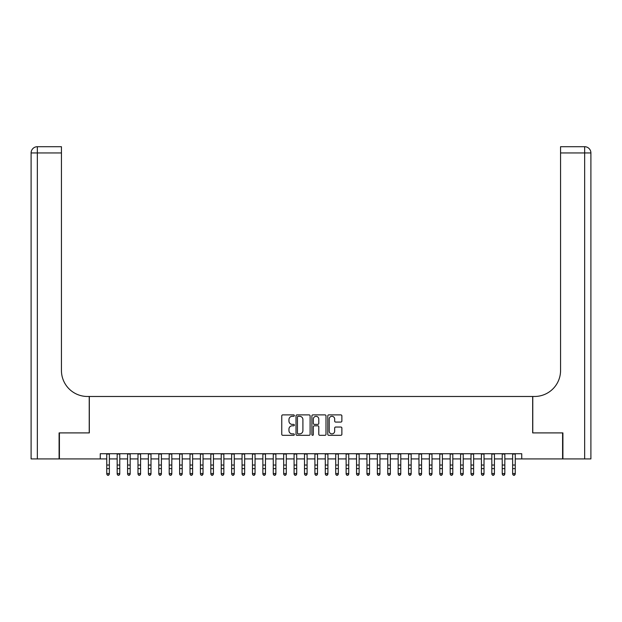<?xml version="1.0" encoding="UTF-8"?>
<svg xmlns="http://www.w3.org/2000/svg" width="622" height="622" viewBox="0 0 622 622"><rect width="100%" height="100%" fill="white"/><g stroke="black" fill="none" stroke-linecap="round" stroke-linejoin="round"><path stroke-width="0.93" d="M294.346 415.597A0.715 0.715 0 0 0 293.631 414.882L282.777 414.882A1.019 1.019 0 0 0 281.758 415.9L281.758 434.288A1.019 1.019 0 0 0 282.777 435.314L293.631 435.314A0.715 0.715 0 0 0 294.346 434.599A0.715 0.715 0 0 0 293.631 433.884L292.231 433.884A3.265 3.265 0 0 1 288.958 430.611L288.958 429.079A3.265 3.265 0 0 1 292.231 425.813L293.631 425.813A0.715 0.715 0 0 0 294.346 425.098A0.715 0.715 0 0 0 293.631 424.383L292.231 424.383A3.265 3.265 0 0 1 288.958 421.11L288.958 419.578A3.265 3.265 0 0 1 292.231 416.312L293.631 416.312A0.715 0.715 0 0 0 294.346 415.597M340.856 422.081A1.019 1.019 0 0 0 341.875 421.063L341.875 415.9A1.019 1.019 0 0 0 340.856 414.882L328.797 414.882A1.019 1.019 0 0 0 327.778 415.9L327.778 434.288A1.019 1.019 0 0 0 328.797 435.314L340.856 435.314A1.019 1.019 0 0 0 341.875 434.288L341.875 428.06A1.019 1.019 0 0 0 340.856 427.034L335.693 427.034A1.019 1.019 0 0 0 334.675 428.06L334.675 431.147A2.729 2.729 0 0 1 331.938 433.884A2.729 2.729 0 0 1 329.209 431.147L329.209 419.041A2.729 2.729 0 0 1 331.938 416.312A2.729 2.729 0 0 1 334.675 419.041L334.675 421.063A1.019 1.019 0 0 0 335.693 422.081L340.856 422.081M100.259 458.919L59.409 458.919L59.409 432.904L89.327 432.904L89.327 396.478L532.673 396.478L532.673 432.904L562.591 432.904L562.591 458.919L521.741 458.919L521.741 453.718L100.259 453.718L100.259 458.919L106.759 458.919M310.106 415.9A1.019 1.019 0 0 0 309.087 414.882L297.028 414.882A1.019 1.019 0 0 0 296.01 415.9L296.01 434.288A1.019 1.019 0 0 0 297.028 435.314L309.087 435.314A1.019 1.019 0 0 0 310.106 434.288L310.106 415.9M312.913 414.882L324.972 414.882A1.019 1.019 0 0 1 325.99 415.9L325.99 434.288A1.019 1.019 0 0 1 324.972 435.314L319.809 435.314A1.019 1.019 0 0 1 318.791 434.288L318.791 426.832A1.019 1.019 0 0 0 317.764 425.813L314.343 425.813A1.019 1.019 0 0 0 313.325 426.832L313.325 434.599A0.715 0.715 0 0 1 312.609 435.314A0.715 0.715 0 0 1 311.894 434.599L311.894 415.9A1.019 1.019 0 0 1 312.913 414.882M109.363 458.919L117.169 458.919M119.766 458.919L127.572 458.919M130.177 458.919L137.983 458.919M140.58 458.919L148.386 458.919M150.99 458.919L158.797 458.919M161.401 458.919L169.2 458.919M171.804 458.919L179.61 458.919M182.215 458.919L190.013 458.919M192.618 458.919L200.424 458.919M203.029 458.919L210.835 458.919M213.432 458.919L221.238 458.919M223.842 458.919L231.648 458.919M234.245 458.919L242.051 458.919M244.656 458.919L252.462 458.919M255.059 458.919L262.865 458.919M265.47 458.919L273.276 458.919M275.873 458.919L283.679 458.919M286.283 458.919L294.089 458.919M296.694 458.919L304.492 458.919M307.097 458.919L314.903 458.919M317.508 458.919L325.306 458.919M327.911 458.919L335.717 458.919M338.321 458.919L346.127 458.919M348.724 458.919L356.53 458.919M359.135 458.919L366.941 458.919M369.538 458.919L377.344 458.919M379.949 458.919L387.755 458.919M390.352 458.919L398.158 458.919M400.762 458.919L408.568 458.919M411.165 458.919L418.971 458.919M421.576 458.919L429.382 458.919M431.987 458.919L439.785 458.919M442.39 458.919L450.196 458.919M452.8 458.919L460.599 458.919M463.203 458.919L471.009 458.919M473.614 458.919L481.42 458.919M484.017 458.919L491.823 458.919M494.428 458.919L502.234 458.919M504.831 458.919L512.637 458.919M515.241 458.919L521.741 458.919M298.156 416.312A0.715 0.715 0 0 0 297.44 417.028L297.44 433.169A0.715 0.715 0 0 0 298.156 433.884L299.633 433.884A3.265 3.265 0 0 0 302.906 430.611L302.906 419.578A3.265 3.265 0 0 0 299.633 416.312L298.156 416.312M318.791 419.096A2.729 2.729 0 0 0 316.054 416.359A2.729 2.729 0 0 0 313.325 419.096L313.325 423.357A1.019 1.019 0 0 0 314.343 424.383L317.764 424.383A1.019 1.019 0 0 0 318.791 423.357L318.791 419.096M109.363 453.718L109.363 474.151L108.578 475.294L107.544 475.06L108.578 475.294M106.759 453.718L106.759 473.567L109.363 473.567L108.578 475.06M107.544 475.294L106.759 474.151L107.544 475.06M59.098 432.904L89.226 432.904L89.226 396.478L87.453 396.478A26.015 26.015 0 0 1 61.438 370.463L61.438 152.95L37.343 152.95L37.343 458.919L59.098 458.919L59.098 432.904M37.343 458.919L31.1 458.919L31.1 152.95A6.243 6.243 0 0 1 37.343 146.706L61.438 146.706L61.438 152.95M61.438 146.706L37.343 146.706A6.243 6.243 0 0 0 31.1 152.95L37.343 152.95L37.343 146.706M87.453 396.478A26.015 26.015 0 0 1 61.438 370.463M584.657 458.919L584.657 146.706A6.243 6.243 0 0 1 590.9 152.95L590.9 458.919L562.902 458.919L562.902 432.904L532.774 432.904L532.774 396.478L534.547 396.478A26.015 26.015 0 0 0 560.562 370.463L560.562 146.706L584.657 146.706L560.562 146.706M534.547 396.478A26.015 26.015 0 0 0 560.562 370.463M119.766 453.718L119.766 474.151L118.989 475.294L117.947 475.06L118.989 475.294M117.169 453.718L117.169 473.567L119.766 473.567L118.989 475.06M117.947 475.294L117.169 474.151L117.947 475.06M130.177 453.718L130.177 474.151L129.392 475.294L128.357 475.06L129.392 475.294M127.572 453.718L127.572 473.567L130.177 473.567L129.392 475.06M128.357 475.294L127.572 474.151L128.357 475.06M140.58 453.718L140.58 474.151L139.802 475.294L138.76 475.06L139.802 475.294M137.983 453.718L137.983 473.567L140.58 473.567L139.802 475.06M138.76 475.294L137.983 474.151L138.76 475.06M150.99 453.718L150.99 474.151L150.213 475.294L149.171 475.06L150.213 475.294M148.386 453.718L148.386 473.567L150.99 473.567L150.213 475.06M149.171 475.294L148.386 474.151L149.171 475.06M161.401 453.718L161.401 474.151L160.616 475.294L159.574 475.06L160.616 475.294M158.797 453.718L158.797 473.567L161.401 473.567L160.616 475.06M159.574 475.294L158.797 474.151L159.574 475.06M171.804 453.718L171.804 474.151L171.027 475.294L169.985 475.06L171.027 475.294M169.2 453.718L169.2 473.567L171.804 473.567L171.027 475.06M169.985 475.294L169.2 474.151L169.985 475.06M182.215 453.718L182.215 474.151L181.43 475.294L180.388 475.06L181.43 475.294M179.61 453.718L179.61 473.567L182.215 473.567L181.43 475.06M180.388 475.294L179.61 474.151L180.388 475.06M192.618 453.718L192.618 474.151L191.84 475.294L190.798 475.06L191.84 475.294M190.013 453.718L190.013 473.567L192.618 473.567L191.84 475.06M190.798 475.294L190.013 474.151L190.798 475.06M203.029 453.718L203.029 474.151L202.243 475.294L201.201 475.06L202.243 475.294M200.424 453.718L200.424 473.567L203.029 473.567L202.243 475.06M201.201 475.294L200.424 474.151L201.201 475.06M213.432 453.718L213.432 474.151L212.654 475.294L211.612 475.06L212.654 475.294M210.835 453.718L210.835 473.567L213.432 473.567L212.654 475.06M211.612 475.294L210.835 474.151L211.612 475.06M223.842 453.718L223.842 474.151L223.057 475.294L222.015 475.06L223.057 475.294M221.238 453.718L221.238 473.567L223.842 473.567L223.057 475.06M222.015 475.294L221.238 474.151L222.015 475.06M234.245 453.718L234.245 474.151L233.468 475.294L232.426 475.06L233.468 475.294M231.648 453.718L231.648 473.567L234.245 473.567L233.468 475.06M232.426 475.294L231.648 474.151L232.426 475.06M244.656 453.718L244.656 474.151L243.871 475.294L242.837 475.06L243.871 475.294M242.051 453.718L242.051 473.567L244.656 473.567L243.871 475.06M242.837 475.294L242.051 474.151L242.837 475.06M255.059 453.718L255.059 474.151L254.281 475.294L253.24 475.06L254.281 475.294M252.462 453.718L252.462 473.567L255.059 473.567L254.281 475.06M253.24 475.294L252.462 474.151L253.24 475.06M265.47 453.718L265.47 474.151L264.692 475.294L263.65 475.06L264.692 475.294M262.865 453.718L262.865 473.567L265.47 473.567L264.692 475.06M263.65 475.294L262.865 474.151L263.65 475.06M275.873 453.718L275.873 474.151L275.095 475.294L274.053 475.06L275.095 475.294M273.276 453.718L273.276 473.567L275.873 473.567L275.095 475.06M274.053 475.294L273.276 474.151L274.053 475.06M286.283 453.718L286.283 474.151L285.506 475.294L284.464 475.06L285.506 475.294M283.679 453.718L283.679 473.567L286.283 473.567L285.506 475.06M284.464 475.294L283.679 474.151L284.464 475.06M296.694 453.718L296.694 474.151L295.909 475.294L294.867 475.06L295.909 475.294M294.089 453.718L294.089 473.567L296.694 473.567L295.909 475.06M294.867 475.294L294.089 474.151L294.867 475.06M307.097 453.718L307.097 474.151L306.319 475.294L305.278 475.06L306.319 475.294M304.492 453.718L304.492 473.567L307.097 473.567L306.319 475.06M305.278 475.294L304.492 474.151L305.278 475.06M317.508 453.718L317.508 474.151L316.722 475.294L315.681 475.06L316.722 475.294M314.903 453.718L314.903 473.567L317.508 473.567L316.722 475.06M315.681 475.294L314.903 474.151L315.681 475.06M327.911 453.718L327.911 474.151L327.133 475.294L326.091 475.06L327.133 475.294M325.306 453.718L325.306 473.567L327.911 473.567L327.133 475.06M326.091 475.294L325.306 474.151L326.091 475.06M338.321 453.718L338.321 474.151L337.536 475.294L336.494 475.06L337.536 475.294M335.717 453.718L335.717 473.567L338.321 473.567L337.536 475.06M336.494 475.294L335.717 474.151L336.494 475.06M348.724 453.718L348.724 474.151L347.947 475.294L346.905 475.06L347.947 475.294M346.127 453.718L346.127 473.567L348.724 473.567L347.947 475.06M346.905 475.294L346.127 474.151L346.905 475.06M359.135 453.718L359.135 474.151L358.35 475.294L357.308 475.06L358.35 475.294M356.53 453.718L356.53 473.567L359.135 473.567L358.35 475.06M357.308 475.294L356.53 474.151L357.308 475.06M369.538 453.718L369.538 474.151L368.76 475.294L367.719 475.06L368.76 475.294M366.941 453.718L366.941 473.567L369.538 473.567L368.76 475.06M367.719 475.294L366.941 474.151L367.719 475.06M379.949 453.718L379.949 474.151L379.163 475.294L378.129 475.06L379.163 475.294M377.344 453.718L377.344 473.567L379.949 473.567L379.163 475.06M378.129 475.294L377.344 474.151L378.129 475.06M390.352 453.718L390.352 474.151L389.574 475.294L388.532 475.06L389.574 475.294M387.755 453.718L387.755 473.567L390.352 473.567L389.574 475.06M388.532 475.294L387.755 474.151L388.532 475.06M400.762 453.718L400.762 474.151L399.985 475.294L398.943 475.06L399.985 475.294M398.158 453.718L398.158 473.567L400.762 473.567L399.985 475.06M398.943 475.294L398.158 474.151L398.943 475.06M411.165 453.718L411.165 474.151L410.388 475.294L409.346 475.06L410.388 475.294M408.568 453.718L408.568 473.567L411.165 473.567L410.388 475.06M409.346 475.294L408.568 474.151L409.346 475.06M421.576 453.718L421.576 474.151L420.799 475.294L419.757 475.06L420.799 475.294M418.971 453.718L418.971 473.567L421.576 473.567L420.799 475.06M419.757 475.294L418.971 474.151L419.757 475.06M431.987 453.718L431.987 474.151L431.202 475.294L430.16 475.06L431.202 475.294M429.382 453.718L429.382 473.567L431.987 473.567L431.202 475.06M430.16 475.294L429.382 474.151L430.16 475.06M442.39 453.718L442.39 474.151L441.612 475.294L440.57 475.06L441.612 475.294M439.785 453.718L439.785 473.567L442.39 473.567L441.612 475.06M440.57 475.294L439.785 474.151L440.57 475.06M452.8 453.718L452.8 474.151L452.015 475.294L450.973 475.06L452.015 475.294M450.196 453.718L450.196 473.567L452.8 473.567L452.015 475.06M450.973 475.294L450.196 474.151L450.973 475.06M463.203 453.718L463.203 474.151L462.426 475.294L461.384 475.06L462.426 475.294M460.599 453.718L460.599 473.567L463.203 473.567L462.426 475.06M461.384 475.294L460.599 474.151L461.384 475.06M473.614 453.718L473.614 474.151L472.829 475.294L471.787 475.06L472.829 475.294M471.009 453.718L471.009 473.567L473.614 473.567L472.829 475.06M471.787 475.294L471.009 474.151L471.787 475.06M484.017 453.718L484.017 474.151L483.24 475.294L482.198 475.06L483.24 475.294M481.42 453.718L481.42 473.567L484.017 473.567L483.24 475.06M482.198 475.294L481.42 474.151L482.198 475.06M494.428 453.718L494.428 474.151L493.643 475.294L492.608 475.06L493.643 475.294M491.823 453.718L491.823 473.567L494.428 473.567L493.643 475.06M492.608 475.294L491.823 474.151L492.608 475.06M504.831 453.718L504.831 474.151L504.053 475.294L503.011 475.06L504.053 475.294M502.234 453.718L502.234 473.567L504.831 473.567L504.053 475.06M503.011 475.294L502.234 474.151L503.011 475.06M515.241 453.718L515.241 474.151L514.456 475.294L513.422 475.06L514.456 475.294M512.637 453.718L512.637 473.567L515.241 473.567L514.456 475.06M513.422 475.294L512.637 474.151L513.422 475.06M109.363 465.038L106.759 465.038M109.363 468.607L106.759 468.607M109.363 454.052L106.759 454.052M590.9 152.95L560.562 152.95M119.766 465.038L117.169 465.038M119.766 468.607L117.169 468.607M119.766 454.052L117.169 454.052M130.177 465.038L127.572 465.038M130.177 468.607L127.572 468.607M130.177 454.052L127.572 454.052M140.58 465.038L137.983 465.038M140.58 468.607L137.983 468.607M140.58 454.052L137.983 454.052M150.99 465.038L148.386 465.038M150.99 468.607L148.386 468.607M150.99 454.052L148.386 454.052M161.401 465.038L158.797 465.038M161.401 468.607L158.797 468.607M161.401 454.052L158.797 454.052M171.804 465.038L169.2 465.038M171.804 468.607L169.2 468.607M171.804 454.052L169.2 454.052M182.215 465.038L179.61 465.038M182.215 468.607L179.61 468.607M182.215 454.052L179.61 454.052M192.618 465.038L190.013 465.038M192.618 468.607L190.013 468.607M192.618 454.052L190.013 454.052M203.029 465.038L200.424 465.038M203.029 468.607L200.424 468.607M203.029 454.052L200.424 454.052M213.432 465.038L210.835 465.038M213.432 468.607L210.835 468.607M213.432 454.052L210.835 454.052M223.842 465.038L221.238 465.038M223.842 468.607L221.238 468.607M223.842 454.052L221.238 454.052M234.245 465.038L231.648 465.038M234.245 468.607L231.648 468.607M234.245 454.052L231.648 454.052M244.656 465.038L242.051 465.038M244.656 468.607L242.051 468.607M244.656 454.052L242.051 454.052M255.059 465.038L252.462 465.038M255.059 468.607L252.462 468.607M255.059 454.052L252.462 454.052M265.47 465.038L262.865 465.038M265.47 468.607L262.865 468.607M265.47 454.052L262.865 454.052M275.873 465.038L273.276 465.038M275.873 468.607L273.276 468.607M275.873 454.052L273.276 454.052M286.283 465.038L283.679 465.038M286.283 468.607L283.679 468.607M286.283 454.052L283.679 454.052M296.694 465.038L294.089 465.038M296.694 468.607L294.089 468.607M296.694 454.052L294.089 454.052M307.097 465.038L304.492 465.038M307.097 468.607L304.492 468.607M307.097 454.052L304.492 454.052M317.508 465.038L314.903 465.038M317.508 468.607L314.903 468.607M317.508 454.052L314.903 454.052M327.911 465.038L325.306 465.038M327.911 468.607L325.306 468.607M327.911 454.052L325.306 454.052M338.321 465.038L335.717 465.038M338.321 468.607L335.717 468.607M338.321 454.052L335.717 454.052M348.724 465.038L346.127 465.038M348.724 468.607L346.127 468.607M348.724 454.052L346.127 454.052M359.135 465.038L356.53 465.038M359.135 468.607L356.53 468.607M359.135 454.052L356.53 454.052M369.538 465.038L366.941 465.038M369.538 468.607L366.941 468.607M369.538 454.052L366.941 454.052M379.949 465.038L377.344 465.038M379.949 468.607L377.344 468.607M379.949 454.052L377.344 454.052M390.352 465.038L387.755 465.038M390.352 468.607L387.755 468.607M390.352 454.052L387.755 454.052M400.762 465.038L398.158 465.038M400.762 468.607L398.158 468.607M400.762 454.052L398.158 454.052M411.165 465.038L408.568 465.038M411.165 468.607L408.568 468.607M411.165 454.052L408.568 454.052M421.576 465.038L418.971 465.038M421.576 468.607L418.971 468.607M421.576 454.052L418.971 454.052M431.987 465.038L429.382 465.038M431.987 468.607L429.382 468.607M431.987 454.052L429.382 454.052M442.39 465.038L439.785 465.038M442.39 468.607L439.785 468.607M442.39 454.052L439.785 454.052M452.8 465.038L450.196 465.038M452.8 468.607L450.196 468.607M452.8 454.052L450.196 454.052M463.203 465.038L460.599 465.038M463.203 468.607L460.599 468.607M463.203 454.052L460.599 454.052M473.614 465.038L471.009 465.038M473.614 468.607L471.009 468.607M473.614 454.052L471.009 454.052M484.017 465.038L481.42 465.038M484.017 468.607L481.42 468.607M484.017 454.052L481.42 454.052M494.428 465.038L491.823 465.038M494.428 468.607L491.823 468.607M494.428 454.052L491.823 454.052M504.831 465.038L502.234 465.038M504.831 468.607L502.234 468.607M504.831 454.052L502.234 454.052M515.241 465.038L512.637 465.038M515.241 468.607L512.637 468.607M515.241 454.052L512.637 454.052"/></g></svg>
